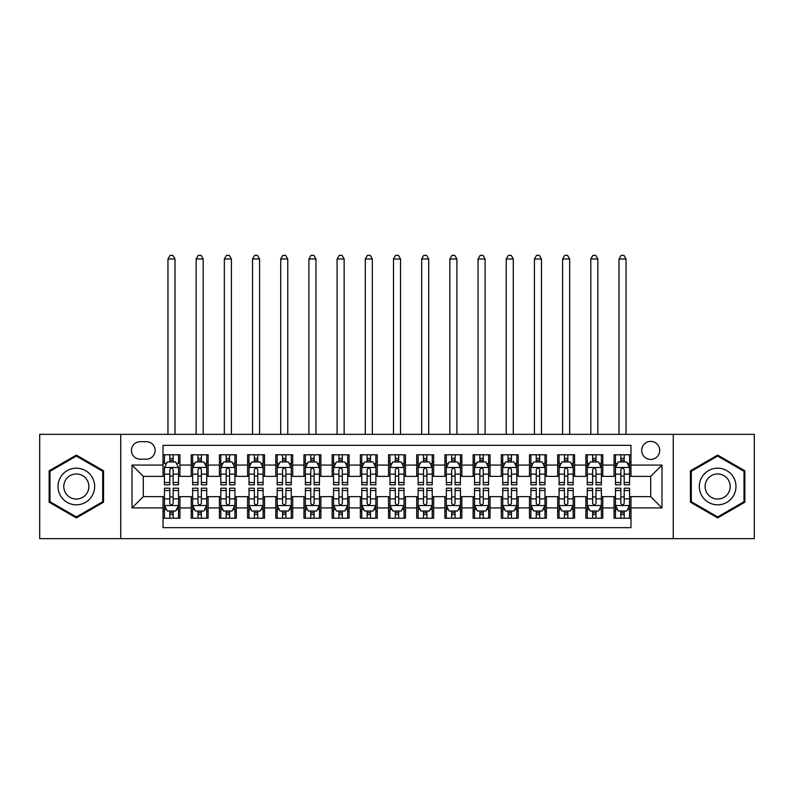 <?xml version="1.0" encoding="UTF-8"?>
<svg xmlns="http://www.w3.org/2000/svg" width="794" height="794" viewBox="0 0 794 794"><rect width="100%" height="100%" fill="white"/><g stroke="black" fill="none" stroke-linecap="round" stroke-linejoin="round"><path stroke-width="1.19" d="M650.703 441.395A9.022 9.022 0 0 0 641.681 450.416A9.022 9.022 0 0 0 650.703 459.438A9.022 9.022 0 0 0 659.725 450.416A9.022 9.022 0 0 0 650.703 441.395M673.252 538.65L754.3 538.65L754.3 434.348L673.252 434.348L673.252 538.65L120.748 538.65L120.748 434.348L39.7 434.348L39.7 538.65L120.748 538.65M630.972 454.783L614.06 454.783L614.06 465.076L602.785 465.076L602.785 476.35L614.06 476.35L614.06 465.076M602.785 465.076L602.785 454.783L585.873 454.783L585.873 465.076L574.588 465.076L574.588 476.35L585.873 476.35L585.873 465.076M574.588 465.076L574.588 454.783L557.676 454.783L557.676 465.076L546.401 465.076L546.401 476.35L557.676 476.35L557.676 465.076M546.401 465.076L546.401 454.783L529.489 454.783L529.489 465.076L518.214 465.076L518.214 476.35L529.489 476.35L529.489 465.076M518.214 465.076L518.214 454.783L501.302 454.783L501.302 465.076L490.027 465.076L490.027 476.35L501.302 476.35L501.302 465.076M490.027 465.076L490.027 454.783L473.115 454.783L473.115 465.076L461.84 465.076L461.84 476.35L473.115 476.35L473.115 465.076M461.84 465.076L461.84 454.783L444.918 454.783L444.918 465.076L433.643 465.076L433.643 476.35L444.918 476.35L444.918 465.076M433.643 465.076L433.643 454.783L416.731 454.783L416.731 465.076L405.456 465.076L405.456 476.35L416.731 476.35L416.731 465.076M405.456 465.076L405.456 454.783L388.544 454.783L388.544 465.076L377.269 465.076L377.269 476.35L388.544 476.35L388.544 465.076M377.269 465.076L377.269 454.783L360.357 454.783L360.357 465.076L349.082 465.076L349.082 476.35L360.357 476.35L360.357 465.076M349.082 465.076L349.082 454.783L332.16 454.783L332.16 465.076L320.885 465.076L320.885 476.35L332.16 476.35L332.16 465.076M320.885 465.076L320.885 454.783L303.973 454.783L303.973 465.076L292.698 465.076L292.698 476.35L303.973 476.35L303.973 465.076M292.698 465.076L292.698 454.783L275.786 454.783L275.786 465.076L264.511 465.076L264.511 476.35L275.786 476.35L275.786 465.076M264.511 465.076L264.511 454.783L247.599 454.783L247.599 465.076L236.324 465.076L236.324 476.35L247.599 476.35L247.599 465.076M236.324 465.076L236.324 454.783L219.412 454.783L219.412 465.076L208.127 465.076L208.127 476.35L219.412 476.35L219.412 465.076M208.127 465.076L208.127 454.783L191.215 454.783L191.215 476.35L179.94 476.35L179.94 454.783L163.028 454.783M163.028 518.214L179.94 518.214L179.94 496.647L191.215 496.647L191.215 518.214L208.127 518.214L208.127 496.647L219.412 496.647L219.412 507.922L208.127 507.922M219.412 507.922L219.412 518.214L236.324 518.214L236.324 496.647L247.599 496.647L247.599 507.922L236.324 507.922M247.599 507.922L247.599 518.214L264.511 518.214L264.511 496.647L275.786 496.647L275.786 507.922L264.511 507.922M275.786 507.922L275.786 518.214L292.698 518.214L292.698 496.647L303.973 496.647L303.973 507.922L292.698 507.922M303.973 507.922L303.973 518.214L320.885 518.214L320.885 496.647L332.16 496.647L332.16 507.922L320.885 507.922M332.16 507.922L332.16 518.214L349.082 518.214L349.082 496.647L360.357 496.647L360.357 507.922L349.082 507.922M360.357 507.922L360.357 518.214L377.269 518.214L377.269 496.647L388.544 496.647L388.544 507.922L377.269 507.922M388.544 507.922L388.544 518.214L405.456 518.214L405.456 496.647L416.731 496.647L416.731 507.922L405.456 507.922M416.731 507.922L416.731 518.214L433.643 518.214L433.643 496.647L444.918 496.647L444.918 507.922L433.643 507.922M444.918 507.922L444.918 518.214L461.84 518.214L461.84 496.647L473.115 496.647L473.115 507.922L461.84 507.922M473.115 507.922L473.115 518.214L490.027 518.214L490.027 496.647L501.302 496.647L501.302 507.922L490.027 507.922M501.302 507.922L501.302 518.214L518.214 518.214L518.214 496.647L529.489 496.647L529.489 507.922L518.214 507.922M529.489 507.922L529.489 518.214L546.401 518.214L546.401 496.647L557.676 496.647L557.676 507.922L546.401 507.922M557.676 507.922L557.676 518.214L574.588 518.214L574.588 496.647L585.873 496.647L585.873 507.922L574.588 507.922M585.873 507.922L585.873 518.214L602.785 518.214L602.785 496.647L614.06 496.647L614.06 507.922L602.785 507.922M140.191 459.16L146.394 459.16A8.734 8.734 0 0 0 155.138 450.416A8.734 8.734 0 0 0 146.394 441.682L140.191 441.682A8.734 8.734 0 0 0 131.457 450.416A8.734 8.734 0 0 0 140.191 459.16M673.252 434.348L120.748 434.348M630.972 465.076L630.972 445.345L163.028 445.345L163.028 476.35L143.297 476.35L143.297 496.647L163.028 496.647L163.028 527.653L630.972 527.653L630.972 496.647L650.703 496.647L650.703 476.35L630.972 476.35L630.972 465.076L661.978 465.076L661.978 507.922L630.972 507.922M163.028 507.922L132.022 507.922L132.022 465.076L163.028 465.076M614.06 507.922L614.06 518.214L630.972 518.214M163.028 461.84L164.437 461.84M169.797 461.84L173.181 461.84M178.531 461.84L179.94 461.84M163.028 476.072L164.437 476.072M169.797 476.072L173.181 476.072M178.531 476.072L179.94 476.072M163.028 496.935L164.437 496.935M169.797 496.935L173.181 496.935M178.531 496.935L179.94 496.935M163.028 511.167L164.437 511.167M169.797 511.167L173.181 511.167M178.531 511.167L179.94 511.167M191.215 476.072L192.624 476.072M197.984 476.072L201.368 476.072M206.718 476.072L208.127 476.072M191.215 461.84L192.624 461.84M197.984 461.84L201.368 461.84M206.718 461.84L208.127 461.84M191.215 496.935L192.624 496.935M197.984 496.935L201.368 496.935M206.718 496.935L208.127 496.935M191.215 511.167L192.624 511.167M197.984 511.167L201.368 511.167M206.718 511.167L208.127 511.167M219.412 496.935L220.821 496.935M226.171 496.935L229.555 496.935M234.915 496.935L236.324 496.935M219.412 511.167L220.821 511.167M226.171 511.167L229.555 511.167M234.915 511.167L236.324 511.167M219.412 461.84L220.821 461.84M226.171 461.84L229.555 461.84M234.915 461.84L236.324 461.84M219.412 476.072L220.821 476.072M226.171 476.072L229.555 476.072M234.915 476.072L236.324 476.072M247.599 496.935L249.008 496.935M254.358 496.935L257.742 496.935M263.102 496.935L264.511 496.935M247.599 511.167L249.008 511.167M254.358 511.167L257.742 511.167M263.102 511.167L264.511 511.167M247.599 461.84L249.008 461.84M254.358 461.84L257.742 461.84M263.102 461.84L264.511 461.84M247.599 476.072L249.008 476.072M254.358 476.072L257.742 476.072M263.102 476.072L264.511 476.072M275.786 496.935L277.195 496.935M282.555 496.935L285.929 496.935M291.289 496.935L292.698 496.935M275.786 511.167L277.195 511.167M282.555 511.167L285.929 511.167M291.289 511.167L292.698 511.167M275.786 461.84L277.195 461.84M282.555 461.84L285.929 461.84M291.289 461.84L292.698 461.84M275.786 476.072L277.195 476.072M282.555 476.072L285.929 476.072M291.289 476.072L292.698 476.072M303.973 496.935L305.382 496.935M310.742 496.935L314.126 496.935M319.476 496.935L320.885 496.935M303.973 511.167L305.382 511.167M310.742 511.167L314.126 511.167M319.476 511.167L320.885 511.167M303.973 461.84L305.382 461.84M310.742 461.84L314.126 461.84M319.476 461.84L320.885 461.84M303.973 476.072L305.382 476.072M310.742 476.072L314.126 476.072M319.476 476.072L320.885 476.072M332.16 496.935L333.569 496.935M338.929 496.935L342.313 496.935M347.673 496.935L349.082 496.935M332.16 511.167L333.569 511.167M338.929 511.167L342.313 511.167M347.673 511.167L349.082 511.167M332.16 461.84L333.569 461.84M338.929 461.84L342.313 461.84M347.673 461.84L349.082 461.84M332.16 476.072L333.569 476.072M338.929 476.072L342.313 476.072M347.673 476.072L349.082 476.072M360.357 496.935L361.766 496.935M367.116 496.935L370.5 496.935M375.86 496.935L377.269 496.935M360.357 511.167L361.766 511.167M367.116 511.167L370.5 511.167M375.86 511.167L377.269 511.167M360.357 461.84L361.766 461.84M367.116 461.84L370.5 461.84M375.86 461.84L377.269 461.84M360.357 476.072L361.766 476.072M367.116 476.072L370.5 476.072M375.86 476.072L377.269 476.072M388.544 496.935L389.953 496.935M395.313 496.935L398.687 496.935M404.047 496.935L405.456 496.935M388.544 511.167L389.953 511.167M395.313 511.167L398.687 511.167M404.047 511.167L405.456 511.167M388.544 461.84L389.953 461.84M395.313 461.84L398.687 461.84M404.047 461.84L405.456 461.84M388.544 476.072L389.953 476.072M395.313 476.072L398.687 476.072M404.047 476.072L405.456 476.072M416.731 496.935L418.14 496.935M423.5 496.935L426.884 496.935M432.234 496.935L433.643 496.935M416.731 511.167L418.14 511.167M423.5 511.167L426.884 511.167M432.234 511.167L433.643 511.167M416.731 461.84L418.14 461.84M423.5 461.84L426.884 461.84M432.234 461.84L433.643 461.84M416.731 476.072L418.14 476.072M423.5 476.072L426.884 476.072M432.234 476.072L433.643 476.072M444.918 496.935L446.327 496.935M451.687 496.935L455.071 496.935M460.431 496.935L461.84 496.935M444.918 511.167L446.327 511.167M451.687 511.167L455.071 511.167M460.431 511.167L461.84 511.167M444.918 461.84L446.327 461.84M451.687 461.84L455.071 461.84M460.431 461.84L461.84 461.84M444.918 476.072L446.327 476.072M451.687 476.072L455.071 476.072M460.431 476.072L461.84 476.072M473.115 496.935L474.524 496.935M479.874 496.935L483.258 496.935M488.618 496.935L490.027 496.935M473.115 511.167L474.524 511.167M479.874 511.167L483.258 511.167M488.618 511.167L490.027 511.167M473.115 461.84L474.524 461.84M479.874 461.84L483.258 461.84M488.618 461.84L490.027 461.84M473.115 476.072L474.524 476.072M479.874 476.072L483.258 476.072M488.618 476.072L490.027 476.072M501.302 496.935L502.711 496.935M508.071 496.935L511.445 496.935M516.805 496.935L518.214 496.935M501.302 511.167L502.711 511.167M508.071 511.167L511.445 511.167M516.805 511.167L518.214 511.167M501.302 461.84L502.711 461.84M508.071 461.84L511.445 461.84M516.805 461.84L518.214 461.84M501.302 476.072L502.711 476.072M508.071 476.072L511.445 476.072M516.805 476.072L518.214 476.072M529.489 496.935L530.898 496.935M536.258 496.935L539.642 496.935M544.992 496.935L546.401 496.935M529.489 511.167L530.898 511.167M536.258 511.167L539.642 511.167M544.992 511.167L546.401 511.167M529.489 461.84L530.898 461.84M536.258 461.84L539.642 461.84M544.992 461.84L546.401 461.84M529.489 476.072L530.898 476.072M536.258 476.072L539.642 476.072M544.992 476.072L546.401 476.072M557.676 496.935L559.085 496.935M564.445 496.935L567.829 496.935M573.179 496.935L574.588 496.935M557.676 511.167L559.085 511.167M564.445 511.167L567.829 511.167M573.179 511.167L574.588 511.167M557.676 461.84L559.085 461.84M564.445 461.84L567.829 461.84M573.179 461.84L574.588 461.84M557.676 476.072L559.085 476.072M564.445 476.072L567.829 476.072M573.179 476.072L574.588 476.072M585.873 496.935L587.282 496.935M592.632 496.935L596.016 496.935M601.376 496.935L602.785 496.935M585.873 511.167L587.282 511.167M592.632 511.167L596.016 511.167M601.376 511.167L602.785 511.167M585.873 461.84L587.282 461.84M592.632 461.84L596.016 461.84M601.376 461.84L602.785 461.84M585.873 476.072L587.282 476.072M592.632 476.072L596.016 476.072M601.376 476.072L602.785 476.072M614.06 496.935L615.469 496.935M620.819 496.935L624.203 496.935M629.563 496.935L630.972 496.935M614.06 511.167L615.469 511.167M620.819 511.167L624.203 511.167M629.563 511.167L630.972 511.167M614.06 461.84L615.469 461.84M620.819 461.84L624.203 461.84M629.563 461.84L630.972 461.84M614.06 476.072L615.469 476.072M620.819 476.072L624.203 476.072M629.563 476.072L630.972 476.072M143.297 476.35L132.022 465.076M143.297 496.647L132.022 507.922M661.978 465.076L650.703 476.35M661.978 507.922L650.703 496.647M76.343 517.916L103.548 502.205L103.548 470.792L76.343 455.091L49.139 470.792L49.139 502.205L76.343 517.916M744.861 470.792L717.657 455.091L690.452 470.792L690.452 502.205L717.657 517.916L744.861 502.205L744.861 470.792M173.181 454.783L173.181 461.979L173.181 458.456L169.797 458.456M178.531 482.514L173.181 482.514L173.181 484.806L178.531 484.806L178.531 467.616L175.712 461.979L167.256 461.979L164.437 467.616L164.437 484.806L169.797 484.806L169.797 482.514L164.437 482.514M166.482 463.527L164.437 463.527L164.437 454.783M164.437 463.587L164.437 458.456M178.531 463.587L178.531 458.456M176.486 463.527L178.531 463.527L178.531 454.783M169.797 461.979L169.797 454.783M173.181 482.514L173.181 469.73C172.05 467.557 170.918 467.557 169.797 469.73L169.797 479.239M164.437 474.147L169.797 474.147L169.797 482.514M175.008 434.348L175.008 259.013L167.961 259.013L167.961 434.348M167.961 259.013L170.075 255.35L172.893 255.35L175.008 259.013M169.797 514.552L173.181 514.552M164.437 490.494L169.797 490.494L169.797 488.191L164.437 488.191L164.437 505.391L167.256 511.028L175.712 511.028L178.531 505.391L178.531 488.191L173.181 488.191L173.181 490.494L178.531 490.494M178.531 505.391L178.531 518.214M164.437 505.391L164.437 518.214M173.181 511.028L173.181 518.214M169.797 518.214L169.797 511.028M169.797 490.494L169.797 503.277C170.918 505.45 172.05 505.45 173.181 503.277L173.181 490.494M76.343 468.182A18.322 18.322 0 0 0 58.022 486.504A18.322 18.322 0 0 0 76.343 504.825A18.322 18.322 0 0 0 94.665 486.504A18.322 18.322 0 0 0 76.343 468.182M76.343 473.958A12.545 12.545 0 0 0 63.798 486.504A12.545 12.545 0 0 0 76.343 499.049A12.545 12.545 0 0 0 88.888 486.504A12.545 12.545 0 0 0 76.343 473.958M102.704 501.719L76.343 516.934L49.992 501.719L49.992 471.289L76.343 456.064L102.704 471.289L102.704 501.719M701.787 477.343A18.322 18.322 0 0 0 708.496 502.374A18.322 18.322 0 0 0 733.527 495.664A18.322 18.322 0 0 0 726.818 470.634A18.322 18.322 0 0 0 701.787 477.343M706.789 480.231A12.545 12.545 0 0 0 711.384 497.362A12.545 12.545 0 0 0 728.515 492.776A12.545 12.545 0 0 0 723.929 475.636A12.545 12.545 0 0 0 706.789 480.231M744.008 471.289L744.008 501.719L717.657 516.934L691.296 501.719L691.296 471.289L717.657 456.064L744.008 471.289M201.368 458.456L197.984 458.456M206.718 482.514L201.368 482.514L201.368 484.806L206.718 484.806L206.718 467.616L203.899 461.979L195.443 461.979L192.624 467.616L192.624 484.806L197.984 484.806L197.984 482.514L192.624 482.514M192.624 467.616L192.624 454.783M206.718 467.616L206.718 454.783M197.984 461.979L197.984 454.783M201.368 454.783L201.368 461.979M201.368 482.514L201.368 469.73C200.237 467.557 199.115 467.557 197.984 469.73L197.984 482.514M203.195 434.348L203.195 259.013L196.148 259.013L196.148 434.348M196.148 259.013L198.262 255.35L201.081 255.35L203.195 259.013M229.555 458.456L226.171 458.456M234.915 482.514L229.555 482.514L229.555 484.806L234.915 484.806L234.915 467.616L232.096 461.979L223.64 461.979L220.821 467.616L220.821 484.806L226.171 484.806L226.171 482.514L220.821 482.514M220.821 467.616L220.821 454.783M234.915 467.616L234.915 454.783M226.171 461.979L226.171 454.783M229.555 454.783L229.555 461.979M229.555 482.514L229.555 469.73C228.434 467.557 227.302 467.557 226.171 469.73L226.171 482.514M231.391 434.348L231.391 259.013L224.345 259.013L224.345 434.348M224.345 259.013L226.459 255.35L229.277 255.35L231.391 259.013M257.742 458.456L254.358 458.456M263.102 482.514L257.742 482.514L257.742 484.806L263.102 484.806L263.102 467.616L260.283 461.979L251.827 461.979L249.008 467.616L249.008 484.806L254.358 484.806L254.358 482.514L249.008 482.514M249.008 467.616L249.008 454.783M263.102 467.616L263.102 454.783M254.358 461.979L254.358 454.783M257.742 454.783L257.742 461.979M257.742 482.514L257.742 469.73C256.621 467.557 255.489 467.557 254.358 469.73L254.358 482.514M259.578 434.348L259.578 259.013L252.532 259.013L252.532 434.348M252.532 259.013L254.646 255.35L257.464 255.35L259.578 259.013M285.929 458.456L282.555 458.456M291.289 482.514L285.929 482.514L285.929 484.806L291.289 484.806L291.289 467.616L288.47 461.979L280.014 461.979L277.195 467.616L277.195 484.806L282.555 484.806L282.555 482.514L277.195 482.514M277.195 467.616L277.195 454.783M291.289 467.616L291.289 454.783M282.555 461.979L282.555 454.783M285.929 454.783L285.929 461.979M285.929 482.514L285.929 469.73C284.808 467.557 283.676 467.557 282.555 469.73L282.555 482.514M287.765 434.348L287.765 259.013L280.719 259.013L280.719 434.348M280.719 259.013L282.833 255.35L285.651 255.35L287.765 259.013M197.984 514.552L201.368 514.552M192.624 490.494L197.984 490.494L197.984 488.191L192.624 488.191L192.624 505.391L195.443 511.028L203.899 511.028L206.718 505.391L206.718 488.191L201.368 488.191L201.368 490.494L206.718 490.494M206.718 505.391L206.718 518.214M192.624 505.391L192.624 518.214M201.368 511.028L201.368 518.214M197.984 518.214L197.984 511.028M197.984 490.494L197.984 503.277C199.105 505.45 200.237 505.45 201.368 503.277L201.368 490.494M226.171 514.552L229.555 514.552M220.821 490.494L226.171 490.494L226.171 488.191L220.821 488.191L220.821 505.391L223.64 511.028L232.096 511.028L234.915 505.391L234.915 488.191L229.555 488.191L229.555 490.494L234.915 490.494M234.915 505.391L234.915 518.214M220.821 505.391L220.821 518.214M229.555 511.028L229.555 518.214M226.171 518.214L226.171 511.028M226.171 490.494L226.171 503.277C227.302 505.45 228.424 505.45 229.555 503.277L229.555 490.494M254.358 514.552L257.742 514.552M249.008 490.494L254.358 490.494L254.358 488.191L249.008 488.191L249.008 505.391L251.827 511.028L260.283 511.028L263.102 505.391L263.102 488.191L257.742 488.191L257.742 490.494L263.102 490.494M263.102 505.391L263.102 518.214M249.008 505.391L249.008 518.214M257.742 511.028L257.742 518.214M254.358 518.214L254.358 511.028M254.358 490.494L254.358 503.277C255.489 505.45 256.611 505.45 257.742 503.277L257.742 490.494M282.555 514.552L285.929 514.552M277.195 490.494L282.555 490.494L282.555 488.191L277.195 488.191L277.195 505.391L280.014 511.028L288.47 511.028L291.289 505.391L291.289 488.191L285.929 488.191L285.929 490.494L291.289 490.494M291.289 505.391L291.289 518.214M277.195 505.391L277.195 518.214M285.929 511.028L285.929 518.214M282.555 518.214L282.555 511.028M282.555 490.494L282.555 503.277C283.676 505.45 284.808 505.45 285.929 503.277L285.929 490.494M314.126 458.456L310.742 458.456M319.476 482.514L314.126 482.514L314.126 484.806L319.476 484.806L319.476 467.616L316.657 461.979L308.201 461.979L305.382 467.616L305.382 484.806L310.742 484.806L310.742 482.514L305.382 482.514M305.382 467.616L305.382 454.783M319.476 467.616L319.476 454.783M310.742 461.979L310.742 454.783M314.126 454.783L314.126 461.979M314.126 482.514L314.126 469.73C312.995 467.557 311.873 467.557 310.742 469.73L310.742 482.514M315.952 434.348L315.952 259.013L308.906 259.013L308.906 434.348M308.906 259.013L311.02 255.35L313.838 255.35L315.952 259.013M310.742 514.552L314.126 514.552M305.382 490.494L310.742 490.494L310.742 488.191L305.382 488.191L305.382 505.391L308.201 511.028L316.657 511.028L319.476 505.391L319.476 488.191L314.126 488.191L314.126 490.494L319.476 490.494M319.476 505.391L319.476 518.214M305.382 505.391L305.382 518.214M314.126 511.028L314.126 518.214M310.742 518.214L310.742 511.028M310.742 490.494L310.742 503.277C311.863 505.45 312.995 505.45 314.126 503.277L314.126 490.494M342.313 458.456L338.929 458.456M347.673 482.514L342.313 482.514L342.313 484.806L347.673 484.806L347.673 467.616L344.854 461.979L336.388 461.979L333.569 467.616L333.569 484.806L338.929 484.806L338.929 482.514L333.569 482.514M333.569 467.616L333.569 454.783M347.673 467.616L347.673 454.783M338.929 461.979L338.929 454.783M342.313 454.783L342.313 461.979M342.313 482.514L342.313 469.73C341.182 467.557 340.06 467.557 338.929 469.73L338.929 482.514M344.149 434.348L344.149 259.013L337.093 259.013L337.093 434.348M337.093 259.013L339.217 255.35L342.035 255.35L344.149 259.013M338.929 514.552L342.313 514.552M333.569 490.494L338.929 490.494L338.929 488.191L333.569 488.191L333.569 505.391L336.388 511.028L344.854 511.028L347.673 505.391L347.673 488.191L342.313 488.191L342.313 490.494L347.673 490.494M347.673 505.391L347.673 518.214M333.569 505.391L333.569 518.214M342.313 511.028L342.313 518.214M338.929 518.214L338.929 511.028M338.929 490.494L338.929 503.277C340.06 505.45 341.182 505.45 342.313 503.277L342.313 490.494M370.5 458.456L367.116 458.456M375.86 482.514L370.5 482.514L370.5 484.806L375.86 484.806L375.86 467.616L373.041 461.979L364.585 461.979L361.766 467.616L361.766 484.806L367.116 484.806L367.116 482.514L361.766 482.514M361.766 467.616L361.766 454.783M375.86 467.616L375.86 454.783M367.116 461.979L367.116 454.783M370.5 454.783L370.5 461.979M370.5 482.514L370.5 469.73C369.379 467.557 368.247 467.557 367.116 469.73L367.116 482.514M372.336 434.348L372.336 259.013L365.29 259.013L365.29 434.348M365.29 259.013L367.404 255.35L370.222 255.35L372.336 259.013M367.116 514.552L370.5 514.552M361.766 490.494L367.116 490.494L367.116 488.191L361.766 488.191L361.766 505.391L364.585 511.028L373.041 511.028L375.86 505.391L375.86 488.191L370.5 488.191L370.5 490.494L375.86 490.494M375.86 505.391L375.86 518.214M361.766 505.391L361.766 518.214M370.5 511.028L370.5 518.214M367.116 518.214L367.116 511.028M367.116 490.494L367.116 503.277C368.247 505.45 369.369 505.45 370.5 503.277L370.5 490.494M398.687 458.456L395.313 458.456M404.047 482.514L398.687 482.514L398.687 484.806L404.047 484.806L404.047 467.616L401.228 461.979L392.772 461.979L389.953 467.616L389.953 484.806L395.313 484.806L395.313 482.514L389.953 482.514M389.953 467.616L389.953 454.783M404.047 467.616L404.047 454.783M395.313 461.979L395.313 454.783M398.687 454.783L398.687 461.979M398.687 482.514L398.687 469.73C397.566 467.557 396.434 467.557 395.313 469.73L395.313 482.514M400.523 434.348L400.523 259.013L393.477 259.013L393.477 434.348M393.477 259.013L395.591 255.35L398.409 255.35L400.523 259.013M395.313 514.552L398.687 514.552M389.953 490.494L395.313 490.494L395.313 488.191L389.953 488.191L389.953 505.391L392.772 511.028L401.228 511.028L404.047 505.391L404.047 488.191L398.687 488.191L398.687 490.494L404.047 490.494M404.047 505.391L404.047 518.214M389.953 505.391L389.953 518.214M398.687 511.028L398.687 518.214M395.313 518.214L395.313 511.028M395.313 490.494L395.313 503.277C396.434 505.45 397.566 505.45 398.687 503.277L398.687 490.494M426.884 458.456L423.5 458.456M432.234 482.514L426.884 482.514L426.884 484.806L432.234 484.806L432.234 467.616L429.415 461.979L420.959 461.979L418.14 467.616L418.14 484.806L423.5 484.806L423.5 482.514L418.14 482.514M418.14 467.616L418.14 454.783M432.234 467.616L432.234 454.783M423.5 461.979L423.5 454.783M426.884 454.783L426.884 461.979M426.884 482.514L426.884 469.73C425.753 467.557 424.631 467.557 423.5 469.73L423.5 482.514M428.71 434.348L428.71 259.013L421.664 259.013L421.664 434.348M421.664 259.013L423.778 255.35L426.596 255.35L428.71 259.013M423.5 514.552L426.884 514.552M418.14 490.494L423.5 490.494L423.5 488.191L418.14 488.191L418.14 505.391L420.959 511.028L429.415 511.028L432.234 505.391L432.234 488.191L426.884 488.191L426.884 490.494L432.234 490.494M432.234 505.391L432.234 518.214M418.14 505.391L418.14 518.214M426.884 511.028L426.884 518.214M423.5 518.214L423.5 511.028M423.5 490.494L423.5 503.277C424.621 505.45 425.753 505.45 426.884 503.277L426.884 490.494M455.071 458.456L451.687 458.456M460.431 482.514L455.071 482.514L455.071 484.806L460.431 484.806L460.431 467.616L457.612 461.979L449.146 461.979L446.327 467.616L446.327 484.806L451.687 484.806L451.687 482.514L446.327 482.514M446.327 467.616L446.327 454.783M460.431 467.616L460.431 454.783M451.687 461.979L451.687 454.783M455.071 454.783L455.071 461.979M455.071 482.514L455.071 469.73C453.94 467.557 452.818 467.557 451.687 469.73L451.687 482.514M456.907 434.348L456.907 259.013L449.851 259.013L449.851 434.348M449.851 259.013L451.965 255.35L454.783 255.35L456.907 259.013M451.687 514.552L455.071 514.552M446.327 490.494L451.687 490.494L451.687 488.191L446.327 488.191L446.327 505.391L449.146 511.028L457.612 511.028L460.431 505.391L460.431 488.191L455.071 488.191L455.071 490.494L460.431 490.494M460.431 505.391L460.431 518.214M446.327 505.391L446.327 518.214M455.071 511.028L455.071 518.214M451.687 518.214L451.687 511.028M451.687 490.494L451.687 503.277C452.818 505.45 453.94 505.45 455.071 503.277L455.071 490.494M483.258 458.456L479.874 458.456M488.618 482.514L483.258 482.514L483.258 484.806L488.618 484.806L488.618 467.616L485.799 461.979L477.343 461.979L474.524 467.616L474.524 484.806L479.874 484.806L479.874 482.514L474.524 482.514M474.524 467.616L474.524 454.783M488.618 467.616L488.618 454.783M479.874 461.979L479.874 454.783M483.258 454.783L483.258 461.979M483.258 482.514L483.258 469.73C482.137 467.557 481.005 467.557 479.874 469.73L479.874 482.514M485.094 434.348L485.094 259.013L478.048 259.013L478.048 434.348M478.048 259.013L480.162 255.35L482.98 255.35L485.094 259.013M479.874 514.552L483.258 514.552M474.524 490.494L479.874 490.494L479.874 488.191L474.524 488.191L474.524 505.391L477.343 511.028L485.799 511.028L488.618 505.391L488.618 488.191L483.258 488.191L483.258 490.494L488.618 490.494M488.618 505.391L488.618 518.214M474.524 505.391L474.524 518.214M483.258 511.028L483.258 518.214M479.874 518.214L479.874 511.028M479.874 490.494L479.874 503.277C481.005 505.45 482.127 505.45 483.258 503.277L483.258 490.494M511.445 458.456L508.071 458.456M516.805 482.514L511.445 482.514L511.445 484.806L516.805 484.806L516.805 467.616L513.986 461.979L505.53 461.979L502.711 467.616L502.711 484.806L508.071 484.806L508.071 482.514L502.711 482.514M502.711 467.616L502.711 454.783M516.805 467.616L516.805 454.783M508.071 461.979L508.071 454.783M511.445 454.783L511.445 461.979M511.445 482.514L511.445 469.73C510.324 467.557 509.192 467.557 508.071 469.73L508.071 482.514M513.281 434.348L513.281 259.013L506.235 259.013L506.235 434.348M506.235 259.013L508.349 255.35L511.167 255.35L513.281 259.013M508.071 514.552L511.445 514.552M502.711 490.494L508.071 490.494L508.071 488.191L502.711 488.191L502.711 505.391L505.53 511.028L513.986 511.028L516.805 505.391L516.805 488.191L511.445 488.191L511.445 490.494L516.805 490.494M516.805 505.391L516.805 518.214M502.711 505.391L502.711 518.214M511.445 511.028L511.445 518.214M508.071 518.214L508.071 511.028M508.071 490.494L508.071 503.277C509.192 505.45 510.324 505.45 511.445 503.277L511.445 490.494M539.642 458.456L536.258 458.456M544.992 482.514L539.642 482.514L539.642 484.806L544.992 484.806L544.992 467.616L542.173 461.979L533.717 461.979L530.898 467.616L530.898 484.806L536.258 484.806L536.258 482.514L530.898 482.514M530.898 467.616L530.898 454.783M544.992 467.616L544.992 454.783M536.258 461.979L536.258 454.783M539.642 454.783L539.642 461.979M539.642 482.514L539.642 469.73C538.511 467.557 537.389 467.557 536.258 469.73L536.258 482.514M541.468 434.348L541.468 259.013L534.422 259.013L534.422 434.348M534.422 259.013L536.536 255.35L539.354 255.35L541.468 259.013M536.258 514.552L539.642 514.552M530.898 490.494L536.258 490.494L536.258 488.191L530.898 488.191L530.898 505.391L533.717 511.028L542.173 511.028L544.992 505.391L544.992 488.191L539.642 488.191L539.642 490.494L544.992 490.494M544.992 505.391L544.992 518.214M530.898 505.391L530.898 518.214M539.642 511.028L539.642 518.214M536.258 518.214L536.258 511.028M536.258 490.494L536.258 503.277C537.379 505.45 538.511 505.45 539.642 503.277L539.642 490.494M567.829 458.456L564.445 458.456M573.179 482.514L567.829 482.514L567.829 484.806L573.179 484.806L573.179 467.616L570.36 461.979L561.904 461.979L559.085 467.616L559.085 484.806L564.445 484.806L564.445 482.514L559.085 482.514M559.085 467.616L559.085 454.783M573.179 467.616L573.179 454.783M564.445 461.979L564.445 454.783M567.829 454.783L567.829 461.979M567.829 482.514L567.829 469.73C566.698 467.557 565.576 467.557 564.445 469.73L564.445 482.514M569.655 434.348L569.655 259.013L562.609 259.013L562.609 434.348M562.609 259.013L564.723 255.35L567.541 255.35L569.655 259.013M564.445 514.552L567.829 514.552M559.085 490.494L564.445 490.494L564.445 488.191L559.085 488.191L559.085 505.391L561.904 511.028L570.36 511.028L573.179 505.391L573.179 488.191L567.829 488.191L567.829 490.494L573.179 490.494M573.179 505.391L573.179 518.214M559.085 505.391L559.085 518.214M567.829 511.028L567.829 518.214M564.445 518.214L564.445 511.028M564.445 490.494L564.445 503.277C565.566 505.45 566.698 505.45 567.829 503.277L567.829 490.494M596.016 458.456L592.632 458.456M601.376 482.514L596.016 482.514L596.016 484.806L601.376 484.806L601.376 467.616L598.557 461.979L590.101 461.979L587.282 467.616L587.282 484.806L592.632 484.806L592.632 482.514L587.282 482.514M587.282 467.616L587.282 454.783M601.376 467.616L601.376 454.783M592.632 461.979L592.632 454.783M596.016 454.783L596.016 461.979M596.016 482.514L596.016 469.73C594.895 467.557 593.763 467.557 592.632 469.73L592.632 482.514M597.852 434.348L597.852 259.013L590.805 259.013L590.805 434.348M590.805 259.013L592.919 255.35L595.738 255.35L597.852 259.013M592.632 514.552L596.016 514.552M587.282 490.494L592.632 490.494L592.632 488.191L587.282 488.191L587.282 505.391L590.101 511.028L598.557 511.028L601.376 505.391L601.376 488.191L596.016 488.191L596.016 490.494L601.376 490.494M601.376 505.391L601.376 518.214M587.282 505.391L587.282 518.214M596.016 511.028L596.016 518.214M592.632 518.214L592.632 511.028M592.632 490.494L592.632 503.277C593.763 505.45 594.885 505.45 596.016 503.277L596.016 490.494M624.203 458.456L620.819 458.456M629.563 482.514L624.203 482.514L624.203 484.806L629.563 484.806L629.563 467.616L626.744 461.979L618.288 461.979L615.469 467.616L615.469 484.806L620.819 484.806L620.819 482.514L615.469 482.514M615.469 467.616L615.469 454.783M629.563 467.616L629.563 454.783M620.819 461.979L620.819 454.783M624.203 454.783L624.203 461.979M624.203 482.514L624.203 469.73C623.082 467.557 621.95 467.557 620.819 469.73L620.819 482.514M626.039 434.348L626.039 259.013L618.992 259.013L618.992 434.348M618.992 259.013L621.106 255.35L623.925 255.35L626.039 259.013M620.819 514.552L624.203 514.552M615.469 490.494L620.819 490.494L620.819 488.191L615.469 488.191L615.469 505.391L618.288 511.028L626.744 511.028L629.563 505.391L629.563 488.191L624.203 488.191L624.203 490.494L629.563 490.494M629.563 505.391L629.563 518.214M615.469 505.391L615.469 518.214M624.203 511.028L624.203 518.214M620.819 518.214L620.819 511.028M620.819 490.494L620.819 503.277C621.95 505.45 623.082 505.45 624.203 503.277L624.203 490.494M191.215 507.922L179.94 507.922M191.215 465.076L179.94 465.076M178.461 467.477L164.507 467.477M178.531 474.147L173.181 474.147M173.181 460.242L169.797 460.242M164.507 505.53L178.461 505.53M178.531 509.47L176.486 509.47M166.482 509.47L164.437 509.47M173.181 498.85L178.531 498.85M164.437 498.85L169.797 498.85M169.797 512.755L173.181 512.755M206.648 467.477L192.694 467.477M192.624 463.527L194.669 463.527M204.683 463.527L206.718 463.527M197.984 474.147L192.624 474.147M206.718 474.147L201.368 474.147M201.368 460.242L197.984 460.242M234.845 467.477L220.891 467.477M220.821 463.527L222.856 463.527M232.87 463.527L234.915 463.527M226.171 474.147L220.821 474.147M234.915 474.147L229.555 474.147M229.555 460.242L226.171 460.242M263.032 467.477L249.078 467.477M249.008 463.527L251.053 463.527M261.057 463.527L263.102 463.527M254.358 474.147L249.008 474.147M263.102 474.147L257.742 474.147M257.742 460.242L254.358 460.242M291.219 467.477L277.265 467.477M277.195 463.527L279.24 463.527M289.244 463.527L291.289 463.527M282.555 474.147L277.195 474.147M291.289 474.147L285.929 474.147M285.929 460.242L282.555 460.242M192.694 505.53L206.648 505.53M206.718 509.47L204.683 509.47M194.669 509.47L192.624 509.47M201.368 498.85L206.718 498.85M192.624 498.85L197.984 498.85M197.984 512.755L201.368 512.755M220.891 505.53L234.845 505.53M234.915 509.47L232.87 509.47M222.856 509.47L220.821 509.47M229.555 498.85L234.915 498.85M220.821 498.85L226.171 498.85M226.171 512.755L229.555 512.755M249.078 505.53L263.032 505.53M263.102 509.47L261.057 509.47M251.053 509.47L249.008 509.47M257.742 498.85L263.102 498.85M249.008 498.85L254.358 498.85M254.358 512.755L257.742 512.755M277.265 505.53L291.219 505.53M291.289 509.47L289.244 509.47M279.24 509.47L277.195 509.47M285.929 498.85L291.289 498.85M277.195 498.85L282.555 498.85M282.555 512.755L285.929 512.755M319.406 467.477L305.452 467.477M305.382 463.527L307.427 463.527M317.431 463.527L319.476 463.527M310.742 474.147L305.382 474.147M319.476 474.147L314.126 474.147M314.126 460.242L310.742 460.242M305.452 505.53L319.406 505.53M319.476 509.47L317.431 509.47M307.427 509.47L305.382 509.47M314.126 498.85L319.476 498.85M305.382 498.85L310.742 498.85M310.742 512.755L314.126 512.755M347.593 467.477L333.649 467.477M333.569 463.527L335.614 463.527M345.628 463.527L347.673 463.527M338.929 474.147L333.569 474.147M347.673 474.147L342.313 474.147M342.313 460.242L338.929 460.242M333.649 505.53L347.593 505.53M347.673 509.47L345.628 509.47M335.614 509.47L333.569 509.47M342.313 498.85L347.673 498.85M333.569 498.85L338.929 498.85M338.929 512.755L342.313 512.755M375.79 467.477L361.836 467.477M361.766 463.527L363.811 463.527M373.815 463.527L375.86 463.527M367.116 474.147L361.766 474.147M375.86 474.147L370.5 474.147M370.5 460.242L367.116 460.242M361.836 505.53L375.79 505.53M375.86 509.47L373.815 509.47M363.811 509.47L361.766 509.47M370.5 498.85L375.86 498.85M361.766 498.85L367.116 498.85M367.116 512.755L370.5 512.755M403.977 467.477L390.023 467.477M389.953 463.527L391.998 463.527M402.002 463.527L404.047 463.527M395.313 474.147L389.953 474.147M404.047 474.147L398.687 474.147M398.687 460.242L395.313 460.242M390.023 505.53L403.977 505.53M404.047 509.47L402.002 509.47M391.998 509.47L389.953 509.47M398.687 498.85L404.047 498.85M389.953 498.85L395.313 498.85M395.313 512.755L398.687 512.755M432.164 467.477L418.21 467.477M418.14 463.527L420.185 463.527M430.189 463.527L432.234 463.527M423.5 474.147L418.14 474.147M432.234 474.147L426.884 474.147M426.884 460.242L423.5 460.242M418.21 505.53L432.164 505.53M432.234 509.47L430.189 509.47M420.185 509.47L418.14 509.47M426.884 498.85L432.234 498.85M418.14 498.85L423.5 498.85M423.5 512.755L426.884 512.755M460.351 467.477L446.407 467.477M446.327 463.527L448.372 463.527M458.386 463.527L460.431 463.527M451.687 474.147L446.327 474.147M460.431 474.147L455.071 474.147M455.071 460.242L451.687 460.242M446.407 505.53L460.351 505.53M460.431 509.47L458.386 509.47M448.372 509.47L446.327 509.47M455.071 498.85L460.431 498.85M446.327 498.85L451.687 498.85M451.687 512.755L455.071 512.755M488.548 467.477L474.594 467.477M474.524 463.527L476.569 463.527M486.573 463.527L488.618 463.527M479.874 474.147L474.524 474.147M488.618 474.147L483.258 474.147M483.258 460.242L479.874 460.242M474.594 505.53L488.548 505.53M488.618 509.47L486.573 509.47M476.569 509.47L474.524 509.47M483.258 498.85L488.618 498.85M474.524 498.85L479.874 498.85M479.874 512.755L483.258 512.755M516.735 467.477L502.781 467.477M502.711 463.527L504.756 463.527M514.76 463.527L516.805 463.527M508.071 474.147L502.711 474.147M516.805 474.147L511.445 474.147M511.445 460.242L508.071 460.242M502.781 505.53L516.735 505.53M516.805 509.47L514.76 509.47M504.756 509.47L502.711 509.47M511.445 498.85L516.805 498.85M502.711 498.85L508.071 498.85M508.071 512.755L511.445 512.755M544.922 467.477L530.968 467.477M530.898 463.527L532.943 463.527M542.947 463.527L544.992 463.527M536.258 474.147L530.898 474.147M544.992 474.147L539.642 474.147M539.642 460.242L536.258 460.242M530.968 505.53L544.922 505.53M544.992 509.47L542.947 509.47M532.943 509.47L530.898 509.47M539.642 498.85L544.992 498.85M530.898 498.85L536.258 498.85M536.258 512.755L539.642 512.755M573.109 467.477L559.155 467.477M559.085 463.527L561.13 463.527M571.144 463.527L573.179 463.527M564.445 474.147L559.085 474.147M573.179 474.147L567.829 474.147M567.829 460.242L564.445 460.242M559.155 505.53L573.109 505.53M573.179 509.47L571.144 509.47M561.13 509.47L559.085 509.47M567.829 498.85L573.179 498.85M559.085 498.85L564.445 498.85M564.445 512.755L567.829 512.755M601.306 467.477L587.352 467.477M587.282 463.527L589.317 463.527M599.331 463.527L601.376 463.527M592.632 474.147L587.282 474.147M601.376 474.147L596.016 474.147M596.016 460.242L592.632 460.242M587.352 505.53L601.306 505.53M601.376 509.47L599.331 509.47M589.317 509.47L587.282 509.47M596.016 498.85L601.376 498.85M587.282 498.85L592.632 498.85M592.632 512.755L596.016 512.755M629.493 467.477L615.539 467.477M615.469 463.527L617.514 463.527M627.518 463.527L629.563 463.527M620.819 474.147L615.469 474.147M629.563 474.147L624.203 474.147M624.203 460.242L620.819 460.242M615.539 505.53L629.493 505.53M629.563 509.47L627.518 509.47M617.514 509.47L615.469 509.47M624.203 498.85L629.563 498.85M615.469 498.85L620.819 498.85M620.819 512.755L624.203 512.755"/></g></svg>
